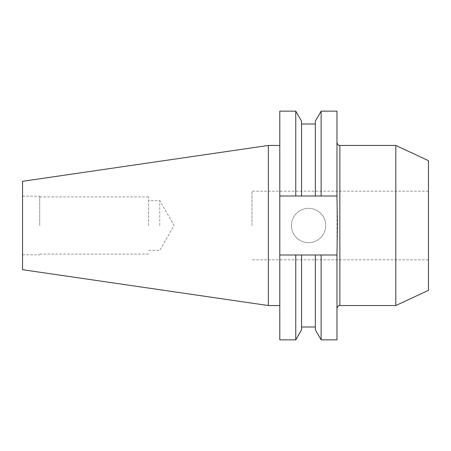 <?xml version="1.0" encoding="UTF-8"?>
<svg xmlns="http://www.w3.org/2000/svg" width="451" height="451" viewBox="0 0 451 451"><rect width="100%" height="100%" fill="white"/><g stroke="black" fill="none" stroke-linecap="round" stroke-linejoin="round"><path stroke-width="0.34" stroke-dasharray="2.25 1.69" d="M251.968 225.5L251.968 191.196L251.968 225.5M428.45 290.331L428.45 160.669M291.436 225.5A17.155 17.155 0 0 1 308.585 208.345A17.155 17.155 0 0 1 325.74 225.5A17.155 17.155 0 0 1 308.585 242.655A17.155 17.155 0 0 1 291.436 225.5A17.155 17.155 0 0 1 308.585 208.345A17.155 17.155 0 0 1 325.74 225.5A17.155 17.155 0 0 1 308.585 242.655A17.155 17.155 0 0 1 291.436 225.5M395.815 305.547L395.815 145.453M159.772 225.5L159.772 200.65L159.772 225.5M148.605 225.5L148.605 196.912L148.605 225.5M39.727 225.5L39.727 196.179L39.727 225.5M22.55 269.698L22.55 181.302M268.356 305.547L268.356 145.453M279.795 225.5L279.795 305.547L279.795 225.5M336.97 241.251L336.97 209.749M336.97 339.851L336.97 195.999L279.795 195.999L295.76 195.999L295.76 111.149M336.97 111.149L336.97 195.999L279.795 195.999L279.795 111.149M295.76 195.999L301.556 195.999L301.556 121.189M301.556 195.999L301.556 124.002L301.556 195.999L315.328 195.999L315.328 121.189M315.328 195.999L321.129 195.999L321.129 111.149M336.97 195.999L321.129 195.999M279.795 339.851L279.795 255.001L295.76 255.001L295.76 339.851M279.795 195.999L279.795 255.001L336.97 255.001L295.76 255.001M301.556 329.811L301.556 255.001M315.328 255.001L315.328 329.811M321.129 339.851L321.129 255.001M279.795 255.001L336.97 255.001M339.851 305.547L339.851 145.453M428.45 191.196L251.968 191.196M148.605 250.35L159.772 250.35L174.12 225.5L159.772 200.65L148.605 200.65M39.727 196.912L148.605 196.912M22.55 196.179L39.727 196.179M22.55 254.821L39.727 254.821M39.727 254.088L148.605 254.088M428.45 259.804L251.968 259.804"/><path stroke-width="0.68" d="M395.815 305.547L428.45 290.331L428.45 160.669L395.815 145.453L395.815 305.547L339.851 305.547C339.468 305.913 338.385 304.51 336.97 308.428M268.356 305.547L268.356 145.453L22.55 181.302L22.55 269.698L268.356 305.547L279.795 305.547M321.129 255.001L315.328 255.001L315.328 329.811L321.129 339.851L321.129 255.001L336.97 255.001L337.393 225.5L336.97 195.999L279.795 195.999L279.795 339.851L295.76 339.851L295.76 255.001L279.795 255.001M279.795 195.999L279.795 111.149L295.76 111.149L295.76 195.999M295.76 111.149L301.556 121.189L301.556 195.999M321.129 195.999L321.129 111.149L315.328 121.189L315.328 195.999M321.129 111.149L336.97 111.149L336.97 195.999M336.97 255.001L336.97 339.851L321.129 339.851M315.328 255.001L301.556 255.001L301.556 329.811L295.76 339.851M301.556 255.001L295.76 255.001M336.97 142.572C338.385 146.49 339.468 145.087 339.851 145.453L339.851 305.547M301.556 124.002L315.328 124.002M301.556 326.998L315.328 326.998M268.356 145.453L279.795 145.453M339.851 145.453L395.815 145.453"/></g></svg>
